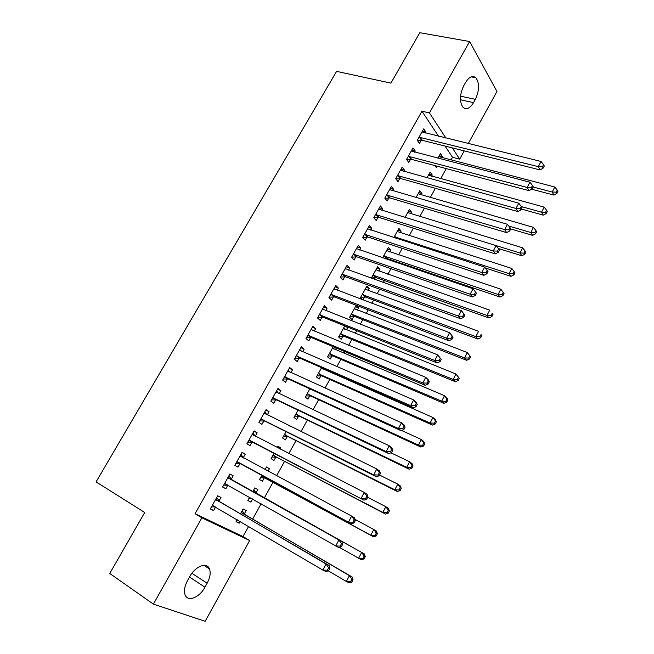 <?xml version="1.0" encoding="UTF-8"?>
<svg xmlns="http://www.w3.org/2000/svg" width="654" height="654" viewBox="0 0 654 654"><rect width="100%" height="100%" fill="white"/><g stroke="black" fill="none" stroke-linecap="round" stroke-linejoin="round"><path stroke-width="0.98" d="M438.589 136.294L421.961 111.205L195.047 513.709L243.01 536.558L248.626 526.396M252.632 519.145L261.118 503.776M264.322 497.98L273.037 482.211M276.585 475.777L284.564 461.332M288.839 453.59L296.009 440.616M300.995 431.591L307.364 420.064M313.045 409.772L318.629 399.668M324.997 388.133L329.804 379.434M333.033 373.589L333.417 372.886M336.851 366.673L340.889 359.357M344.176 353.422L345.116 351.713M348.607 345.386L351.893 339.442M355.228 333.409L356.724 330.703M360.272 324.278L362.815 319.667M366.191 313.552L368.235 309.865M371.832 303.342L373.655 300.055M377.08 293.85L379.647 289.199M383.301 282.577L384.405 280.582M387.879 274.296L390.969 268.696M394.681 261.984L395.073 261.265M398.597 254.888L402.21 248.357M409.232 235.636L413.353 228.181M419.794 216.523L424.405 208.168M430.267 197.557L435.376 188.311M440.665 178.73L446.257 168.609M450.982 160.05L452.503 157.295L459.68 159.151L452.306 147.878M243.01 536.558L249.648 540.531L205.168 621.3L153.396 604.116L201.882 517.837L249.648 540.531M153.396 604.116L109.749 573.476L144.714 512.491L96.073 481.892L336.589 71.368L390.904 83.123L419.811 32.7L469.597 41.521L496.958 91.47L468.256 143.586M464.242 150.87L459.68 159.151M254.847 487.892L257.839 489.552L254.847 487.884L252.73 491.694M257.839 489.552L255.959 492.936M252.616 498.969L250.866 502.125L247.841 500.506L249.632 497.285M229.93 473.978L233.151 475.769L229.938 473.97L222.605 487.034L225.859 488.775L227.829 485.26M233.151 475.769L231.189 479.268M277.811 446.527L280.836 448.08L277.975 446.241L277.214 447.598M280.836 448.08L280.239 449.159M275.825 457.113L273.969 460.457L271.075 458.667L274.034 453.336M253.948 431.199L257.202 432.866L254.128 430.88L246.91 443.739L250.032 445.66L251.97 442.202M257.202 432.866L255.281 436.3L252.926 433.022M298.543 416.14L296.72 419.435L293.94 417.473L298.003 410.164M277.582 389.105L280.868 390.651L277.925 388.492L270.821 401.139L273.805 403.248L275.718 399.839M280.868 390.651L279.144 393.733M324.654 369.044L324.27 369.739M320.91 375.805L319.111 379.05L316.454 376.925L321.58 367.695M300.832 347.691L304.151 349.122L301.339 346.784L294.357 359.226L297.202 361.507L299.082 358.163M304.151 349.122L302.622 351.844M344.601 326.232L347.707 327.474L346.98 326.796M347.707 327.474L346.391 329.845M342.925 336.091L341.159 339.287L338.625 336.998L344.781 325.913M323.714 306.922L327.065 308.238L324.384 305.737L317.509 317.983L320.231 320.435L322.079 317.141M327.065 308.238L325.733 310.625M366.191 287.343L369.322 288.488L366.935 286.011L360.452 297.684L362.618 299.867M369.322 288.488L368.169 290.564M364.965 296.352L364.736 296.761M364.613 296.981L362.945 299.99M346.244 266.799L349.62 268.009L347.061 265.344L340.293 277.394L342.892 280.01L344.715 276.765M349.62 268.009L348.468 270.069M345.075 276.119L344.838 276.544M387.454 249.043L390.61 250.098L388.329 247.465L382.574 257.839M390.61 250.098L389.62 251.872M386.359 257.766L386.105 258.224M385.974 258.461L385.721 258.919M368.415 227.306L371.824 228.401L369.379 225.581L362.725 237.443L365.202 240.222L366.992 237.026M371.824 228.401L370.851 230.143M367.393 236.307L367.131 236.781M408.407 211.316L411.579 212.28L409.412 209.509L404.957 217.52M411.579 212.28L410.753 213.768M390.25 188.417L393.683 189.415L391.354 186.439L384.797 198.121L387.16 201.048L388.926 197.9M393.683 189.415L392.882 190.845M429.04 174.152L432.237 175.019L430.169 172.108L426.997 177.839M432.237 175.019L431.566 176.237M426.285 185.752L426.073 186.145L425.656 185.572M411.742 150.126L415.208 151.025L412.993 147.902L406.535 159.404L408.783 162.478L410.516 159.38M415.208 151.025L414.571 152.153M452.503 157.295L445.047 146.055M422.37 131.192L425.844 132.043L423.686 128.854L417.277 140.267L419.467 143.414L421.192 140.34M425.844 132.043L425.288 133.032M439.243 155.775L442.456 156.6L440.436 153.625L437.878 158.227M442.456 156.6L441.851 157.679M437.142 166.181L436.332 167.637L434.902 165.585M401.041 169.198L404.483 170.146L402.218 167.097L395.711 178.681L398.016 181.689L399.766 178.567M404.483 170.146L403.771 171.422M418.764 192.66L421.944 193.584L419.827 190.739L416.018 197.598M421.944 193.584L421.192 194.933M379.377 207.784L382.794 208.83L380.415 205.936L373.802 217.708L376.222 220.553L378.004 217.39M382.794 208.83L381.911 210.416M378.421 216.637L378.143 217.136M397.967 230.11L401.131 231.115L398.907 228.418L393.814 237.598M401.131 231.115L400.232 232.75M357.37 246.975L360.771 248.128L358.261 245.389L351.55 257.341L354.092 260.039L355.899 256.818M360.771 248.128L359.7 250.024M356.275 256.139L356.029 256.581M376.868 268.124L380.007 269.219L377.677 266.668L371.243 278.244M380.007 269.219L378.936 271.148M375.698 276.985L375.461 277.419M375.331 277.648L374.374 279.372M335.02 286.787L338.388 288.046L335.764 285.463L328.946 297.611L331.611 300.145L333.442 296.875M338.388 288.046L337.145 290.27M355.441 306.71L358.555 307.911L356.111 305.5L349.579 317.272L352.056 319.626L353.814 316.462M358.555 307.911L357.321 310.127M312.318 327.229L315.653 328.602L312.906 326.183L305.974 338.519L308.762 340.889L310.625 337.57M315.653 328.602L314.222 331.153M336.32 348.018L335.371 349.718M331.962 355.874L330.18 359.087L327.58 356.888L333.229 346.718M289.248 368.316L292.559 369.804L289.681 367.556L282.634 380.097L285.553 382.296L287.449 378.919M292.559 369.804L290.932 372.698M309.767 395.899L307.952 399.161L305.246 397.117L309.841 388.844M265.81 410.066L269.08 411.677L266.072 409.6L258.919 422.353L261.968 424.364L263.889 420.939M269.08 411.677L267.257 414.93M290.425 426.367L289.313 425.819M287.229 436.545L285.389 439.864L282.553 437.992L286.068 431.656M241.988 452.503L245.225 454.228L242.078 452.339L234.811 465.296L237.999 467.128L239.953 463.645M245.225 454.228L243.28 457.702M266.374 467.128L269.383 468.738L266.456 466.981L265.017 469.564M269.383 468.738L268.026 471.182M264.33 477.837L262.467 481.205L259.507 479.505L261.902 475.188M219 501.013L220.978 497.481L217.692 495.781L210.294 508.959L213.629 510.602L215.616 507.054M244.31 513.946L246.206 510.537L243.149 508.959L240.419 513.872M240.173 521.418L239.176 523.208L236.086 521.679L237.206 519.668M204.947 587.21C199.519 597.568 187.69 602.318 185.115 594.862C183.774 590.946 184.583 586.188 187.543 580.605L189.799 576.558C195.358 566.119 206.917 561.786 209.46 568.882C210.89 572.814 210.114 577.613 207.138 583.254L204.947 587.21L189.529 577.049M195.047 513.709L201.882 517.837M421.961 111.205L429.457 112.938L469.597 41.521M465.55 82.518C469.122 76.771 472.564 75.194 475.883 77.793C479.619 83.213 479.439 90.399 475.344 99.351L473.529 102.621C469.915 108.499 466.416 110.06 463.016 107.321C459.386 101.918 459.607 94.765 463.686 85.854L465.55 82.518M445.914 138.092L429.457 112.938M222.654 486.952L225.859 488.775M247.882 500.424L250.866 502.125M210.433 508.706L213.629 510.602M236.208 521.451L239.176 523.208M420.113 137.168L422.288 140.332L540.081 169.926L538.283 166.639L419.01 137.185M542.468 166.778L543.18 168.094L544.283 166.026L543.572 164.702L542.468 166.778L538.283 166.639L541.054 161.464L421.961 131.928M422.288 140.332L417.661 140.814M540.081 169.926L543.18 168.094M543.572 164.702L541.054 161.464M531.588 189.178L553.856 195.072L552.189 192.031L554.837 187.019L438.777 156.608M533.1 187.003L552.189 192.031L556.211 192.162L556.873 193.38L557.927 191.377L557.273 190.159L556.211 192.162M554.837 187.019L557.273 190.159M556.873 193.38L553.856 195.072M409.379 156.298L411.611 159.38L529.029 190.649L527.173 187.461L408.284 156.29M531.367 187.592L532.103 188.875L533.214 186.791L532.479 185.507L531.367 187.592L527.173 187.461L529.961 182.237L411.252 151M411.611 159.38L406.853 159.838M529.029 190.649L532.103 188.875M532.479 185.507L529.961 182.237M398.564 175.566L400.853 178.583L517.878 211.561L515.957 208.454L397.469 175.55M520.167 208.585L520.936 209.836L522.056 207.727L521.295 206.484L520.167 208.585L515.957 208.454L518.769 203.19L400.461 170.22M400.853 178.583L395.956 179.008M517.878 211.561L520.936 209.836M521.295 206.484L518.769 203.19M521.361 209.027L543.253 215.141L541.537 212.182L544.21 207.13L428.501 175.117M521.352 206.574L541.537 212.182L545.575 212.313L546.262 213.498L547.324 211.479L546.646 210.294L545.575 212.313M544.21 207.13L546.646 210.294M546.262 213.498L543.253 215.141M510.741 228.949L532.577 235.375L530.795 232.497L533.492 227.404L418.151 193.764M508.82 226.055L530.795 232.497L534.858 232.628L535.561 233.789L536.632 231.753L535.928 230.592L534.858 232.628M533.492 227.404L535.928 230.592M535.561 233.789L532.577 235.375M387.667 194.99L390.013 197.933L506.629 232.636L504.651 229.619L386.571 194.966M508.886 229.758L509.67 230.968L510.799 228.851L510.014 227.633L508.886 229.758L504.651 229.619L507.488 224.314L389.588 189.586M390.013 197.933L384.969 198.326M506.629 232.636L509.67 230.968M510.014 227.633L507.488 224.314M376.679 214.561L379.083 217.43L495.291 253.899L493.247 250.972L375.592 214.528M497.498 251.111L498.307 252.281L499.452 250.147L498.642 248.97L497.498 251.111L493.247 250.972L496.108 245.618L519.971 252.975L522.685 247.841L407.712 212.558M378.633 209.108L496.108 245.618L498.642 248.97M379.083 217.43L373.875 217.79M495.291 253.899L498.307 252.281M498.283 248.487L521.81 255.771L519.971 252.975L524.05 253.114L524.778 254.234L525.857 252.182L525.129 251.054L524.05 253.114M522.685 247.841L525.129 251.054M524.778 254.234L521.81 255.771M485.309 267.993L510.954 276.34L509.057 273.625L511.796 268.442L397.207 231.491M394.288 236.748L509.057 273.625L513.153 273.756L513.905 274.844L514.992 272.775L514.24 271.688L513.153 273.756M511.796 268.442L514.24 271.688M513.905 274.844L510.954 276.34M365.611 234.287L368.071 237.075L483.862 275.334L481.753 272.497L364.523 234.238M486.02 272.644L486.854 273.781L488.007 271.623L487.173 270.478L486.02 272.644L481.753 272.497L484.639 267.102L367.589 228.777M368.071 237.075L362.749 237.402M483.862 275.334L486.854 273.781M487.173 270.478L484.639 267.102M384.666 258.559L387.029 258.518L500.008 297.063L498.054 294.439L500.817 289.215L386.612 250.564M383.669 255.861L498.054 294.439L502.166 294.578L502.934 295.633L504.038 293.548L503.269 292.485L502.166 294.578M500.817 289.215L503.269 292.485M502.934 295.633L500.008 297.063M354.452 254.169L356.978 256.883L472.327 296.957L470.152 294.218L353.364 254.112M474.436 294.357L470.152 294.218L473.063 288.766L476.464 293.278L475.597 292.174L474.436 294.357L475.303 295.461L476.464 293.278M356.455 248.602L473.063 288.766L475.597 292.174M356.978 256.883L351.656 257.153M472.327 296.957L475.303 295.461M371.431 277.909L376.393 277.721L488.979 317.967L486.96 315.424L489.748 310.159L375.944 269.783M372.976 275.121L486.96 315.424L491.089 315.563L491.882 316.585L492.993 314.484L492.2 313.462L491.089 315.563M492.2 313.462L492.993 314.484M491.882 316.585L488.979 317.967M343.203 274.214L345.786 276.846L460.694 318.76L458.454 316.119L342.124 274.14M462.754 316.258L458.454 316.119L461.389 310.625L464.814 315.13L463.931 314.059L462.754 316.258L463.645 317.321L464.814 315.13M345.238 268.59L461.389 310.625L463.931 314.059M345.786 276.846L340.481 277.059M345.287 268.508L345.835 269.105M460.694 318.76L463.645 317.321M331.864 294.414L334.513 296.965L448.963 340.759L446.657 338.208L330.793 294.325M450.974 338.355L446.657 338.208L449.617 332.665L453.075 337.162L452.159 336.14L450.974 338.355L451.898 339.377L453.075 337.162M333.932 288.733L449.617 332.665L452.159 336.14M334.513 296.965L329.224 297.12M334.055 288.504L334.864 289.411M448.963 340.759L451.898 339.377M320.444 314.778L323.15 317.247L437.134 362.937L434.763 360.485L319.365 314.672M439.096 360.64L434.763 360.485L437.747 354.901L441.229 359.389L440.289 358.4L439.096 360.64L440.044 361.621L441.229 359.389M322.528 309.04L437.747 354.901L440.289 358.4M323.15 317.247L317.869 317.345M322.741 308.663L323.779 309.857M437.134 362.937L440.044 361.621M308.925 335.306L311.696 337.685L425.198 385.312L422.754 382.966L307.854 335.183M427.111 383.113L422.754 382.966L425.762 377.325L428.19 379.704L429.286 381.805L428.313 380.857L427.111 383.113L428.084 384.053L429.286 381.805M311.042 329.502L425.762 377.325L428.313 380.857M311.696 337.685L306.424 337.726M311.337 328.978L312.604 330.483M425.198 385.312L428.084 384.053M297.308 355.989L300.153 358.294L413.164 407.883L410.647 405.635L296.246 355.866M415.02 405.791L410.647 405.635L413.688 399.946L416.181 402.218L417.227 404.417L416.23 403.51L415.02 405.791L416.018 406.69L417.227 404.417M299.458 350.135L413.688 399.946L416.23 403.51M300.153 358.294L294.889 358.278M299.843 349.449L301.331 351.28M413.164 407.883L416.018 406.69M285.61 376.851L288.512 379.058L401.016 430.651L398.433 428.509L284.539 376.704M402.823 428.664L398.433 428.509L401.499 422.77L404.066 424.936L405.071 427.226L404.049 426.367L402.823 428.664L403.853 429.523L405.071 427.226M287.785 370.932L401.499 422.77L404.049 426.367M288.512 379.058L283.264 378.985M288.251 370.09L289.959 372.265M401.016 430.651L403.853 429.523M273.805 397.877L276.773 400.003L388.77 453.614L386.105 451.579L272.743 397.722M390.52 451.734L386.105 451.579L389.204 445.791L391.844 447.859L392.809 450.238L391.754 449.421L390.52 451.734L391.574 452.552L392.809 450.238M276.013 391.901L389.204 445.791L391.754 449.421M276.773 400.003L271.541 399.864M276.577 390.896L278.49 393.422M388.77 453.614L391.574 452.552M365.766 289.657L365.226 289.076M360.722 297.202L365.668 297.063L477.853 339.034L475.777 336.589L478.581 331.284L365.185 289.158M362.202 294.529L475.777 336.589L479.913 336.728L480.739 337.709L481.859 335.592L481.042 334.603L479.913 336.728M481.042 334.603L481.859 335.592M480.739 337.709L477.853 339.034M355.245 309.326L354.468 308.459M349.923 316.65L354.86 316.561L466.637 360.28L464.504 357.926L467.332 352.571L354.354 308.672M351.345 314.092L464.504 357.926L468.656 358.065L469.507 359.013L470.635 356.871L469.785 355.923L468.656 358.065M469.785 355.923L467.332 352.571L470.635 356.871M469.507 359.013L466.637 360.28M344.617 329.134L343.628 327.989M339.042 336.238L343.971 336.205L455.323 381.707L453.132 379.434L455.977 374.039L343.432 328.333M340.399 333.793L453.132 379.434L457.301 379.582L458.176 380.489L459.312 378.339L458.438 377.423L457.301 379.582M458.438 377.423L455.977 374.039L459.312 378.339M458.176 380.489L455.323 381.707M333.908 349.097L332.698 347.666M328.087 355.98L333 355.997L443.927 403.305L441.663 401.131L444.54 395.695L332.428 348.157M329.379 353.659L441.663 401.131L445.848 401.278L446.747 402.153L447.9 399.978L447.001 399.103L445.848 401.278M447.001 399.103L444.54 395.695L446.78 397.885L447.9 399.978M446.747 402.153L443.927 403.305M323.101 369.224L321.997 367.875M317.035 375.878L321.948 375.944L432.425 425.084L430.095 423.007L432.997 417.522L321.343 368.128M318.261 373.671L430.095 423.007L434.305 423.154L435.229 423.988L436.381 421.797L435.466 420.963L434.305 423.154M435.466 420.963L432.997 417.522L435.311 419.623L436.381 421.797M435.229 423.988L432.425 425.084M305.909 395.923L310.805 396.046L420.833 447.05L418.437 445.072L421.364 439.537L401.523 430.446M307.061 393.839L418.437 445.072L422.656 445.219L423.612 446.012L424.781 443.804L423.825 443.003L422.656 445.219M423.825 443.003L421.364 439.537L423.735 441.54L424.781 443.804M423.612 446.012L420.833 447.05M294.692 416.132L299.581 416.304L409.134 469.196L406.674 467.316L409.625 461.74L390.912 452.805M295.78 414.17L406.674 467.316L410.916 467.471L411.897 468.223L413.075 465.991L412.094 465.239L410.916 467.471M412.094 465.239L409.625 461.74L412.069 463.645L413.075 465.991M411.897 468.223L409.134 469.196M261.911 419.075L264.944 421.111L376.41 476.782L373.679 474.861L260.848 418.903M378.11 475.017L373.679 474.861L376.794 469.016L379.516 470.97L380.44 473.455L379.353 472.679L378.11 475.017L379.197 475.793L380.44 473.455M264.142 413.034L376.794 469.016L379.353 472.679M264.944 421.111L259.72 420.914M264.796 411.873L266.922 414.759M376.41 476.782L379.197 475.793M283.386 436.496L288.259 436.725L397.346 491.538L394.82 489.756L397.787 484.132L379.573 475.074M284.4 434.657L394.82 489.756L399.071 489.911L400.076 490.623L401.262 488.375L400.264 487.655L399.071 489.911M400.264 487.655L397.787 484.132L400.297 485.938L401.262 488.375M400.076 490.623L397.346 491.538M249.918 440.444L363.943 500.163L248.863 440.265M365.586 498.503L361.131 498.34L364.278 492.454L367.074 494.293L367.957 496.876L366.837 496.141L365.586 498.503L366.698 499.231L367.957 496.876M252.182 434.346L364.278 492.454L366.837 496.141M253.024 442.39L247.809 442.129M363.943 500.163L366.698 499.231M271.99 457.015L276.855 457.301L385.451 514.06L382.852 512.384L385.852 506.711L367.72 497.326M272.939 455.307L382.852 512.384L387.127 512.54L388.165 513.21L389.359 510.946L388.329 510.267L387.127 512.54M388.329 510.267L385.852 506.711L388.435 508.411L389.359 510.946M388.165 513.21L385.451 514.06M237.827 461.994L351.37 523.74L236.773 461.798M352.947 522.203L348.484 522.039L351.656 516.096L354.525 517.829L355.359 520.51L354.215 519.824L352.947 522.203L354.1 522.881L355.359 520.51M240.124 455.83L351.656 516.096L354.215 519.824M240.999 463.841L235.8 463.522M240.958 454.334L243.492 458.004M351.37 523.74L354.1 522.881M266.186 470.193L265.344 468.992M260.505 477.698L265.361 478.041L373.459 536.787L370.793 535.209L373.818 529.487L355.008 519.366M261.379 476.12L370.793 535.209L375.085 535.364L376.148 535.994L377.35 533.713L376.295 533.075L375.085 535.364M376.295 533.075L373.818 529.487L376.467 531.089L377.35 533.713M376.148 535.994L373.459 536.787M341.38 546.744L342.655 544.349L341.478 543.711L340.194 546.106L341.38 546.744L338.674 547.537L224.584 483.502M340.194 546.106L335.715 545.943L338.911 539.942L341.862 541.569L231.917 480.052L228.892 475.826M227.96 477.485L338.911 539.942L341.478 543.711M228.442 485.309L223.693 485.088M342.655 544.349L341.862 541.569M339.344 547.341L358.621 558.23L361.67 552.458L364.392 553.954L256.679 493.705L253.801 489.764M248.929 498.544L252.125 498.7M364.155 556.08L362.929 558.385L364.025 558.982L365.243 556.668L364.155 556.08L361.67 552.458L252.959 491.285M364.025 558.982L361.36 559.701L358.621 558.23L362.929 558.385M364.392 553.954L365.243 556.668M328.545 570.828L329.837 568.408L328.627 567.811L327.335 570.231L328.545 570.828L325.872 571.539L322.831 570.067L212.297 505.395M327.335 570.231L322.831 570.067L326.06 564.018L329.085 565.522L219.719 501.814L216.727 497.498M215.697 499.329L326.06 564.018L328.627 567.811M215.779 507.063L211.487 506.834M329.837 568.408L329.085 565.522M328.333 570.885L346.35 581.447L349.424 575.626L352.22 577.016L245.021 514.731L242.176 510.709M351.909 579.281L350.675 581.61L351.795 582.158L353.021 579.828L351.909 579.281L349.424 575.626L241.244 512.384M351.795 582.158L349.154 582.812L346.35 581.447L350.675 581.61M352.22 577.016L353.021 579.828M475.344 99.351L460.53 96.163M473.529 102.621L460.441 99.776M207.138 583.254L191.924 573.296M419.345 137.136L421.528 140.299M408.611 156.249L410.851 159.339M397.804 175.517L400.093 178.526M386.906 194.925L389.253 197.868M375.919 214.496L378.331 217.357M395.932 238.293L394.607 236.715M396.855 238.587L395.351 236.797M364.85 234.214L367.319 237.001M386.293 258.436L383.996 255.837M387.029 258.518L384.732 255.918M353.7 254.087L356.226 256.793M375.658 277.623L373.303 275.097M376.393 277.721L374.039 275.195M342.451 274.116L345.042 276.748M331.12 294.308L333.769 296.859M319.692 314.656L322.406 317.125M308.181 335.175L310.952 337.554M299.646 350.372L300.112 350.748M296.573 355.858L299.409 358.155M287.973 371.17L288.561 371.627M284.866 376.704L287.768 378.911M276.201 392.147L276.961 392.694M273.07 397.722L276.037 399.839M364.932 296.965L362.52 294.513M365.668 297.063L363.256 294.619M354.133 316.446L351.664 314.075M354.86 316.561L352.4 314.182M343.244 336.082L340.726 333.785M343.971 336.205L341.453 333.908M332.281 355.866L329.698 353.651M333 355.997L330.425 353.781M321.228 375.805L318.58 373.663M321.948 375.944L319.307 373.802M321.989 368.733L321.531 368.357M310.086 395.891L307.38 393.839M310.805 396.046L308.108 393.986M296.139 414.17L298.894 416.14L296.099 414.17M299.581 416.304L296.818 414.334M264.33 413.287L265.377 413.998M261.175 418.903L264.216 420.939M287.547 436.553L284.719 434.665M288.259 436.725L285.438 434.828M252.362 434.599L254.005 435.646M249.182 440.265L252.289 442.21M276.143 457.121L273.258 455.315M276.855 457.301L273.969 455.495M240.304 456.091L243.46 457.964M237.1 461.806L240.271 463.653M264.649 477.845L261.698 476.128M265.361 478.041L262.409 476.325M228.14 477.755L231.369 479.537M228.687 478.27L231.917 480.052M224.911 483.519L228.156 485.276M256.679 493.705L253.687 492.053M256.139 493.198L253.139 491.546M215.877 499.607L219.172 501.291M216.425 500.13L219.719 501.814M212.615 505.411L215.011 506.605M245.021 514.731L241.964 513.169M244.49 514.216L241.424 512.654M475.883 77.793L471.166 76.853M209.46 568.882L203.958 565.35M376.614 214.545L379.026 217.406M396.79 238.571L395.286 236.781M365.472 234.255L367.94 237.042M386.898 258.485L384.601 255.886M354.247 254.12L356.773 256.826M376.189 277.664L373.835 275.138M342.925 274.14L345.516 276.773M331.521 294.325L334.169 296.875M320.019 314.672L322.733 317.141M308.435 335.183L311.206 337.562M296.752 355.858L299.589 358.155M284.981 376.704L287.883 378.911M273.11 397.722L276.078 399.839M365.398 296.99L362.986 294.537M354.525 316.471L352.056 314.092M343.563 336.091L341.045 333.802M332.526 355.874L329.943 353.659M321.4 375.805L318.76 373.671M310.192 395.899L307.494 393.839"/></g></svg>
